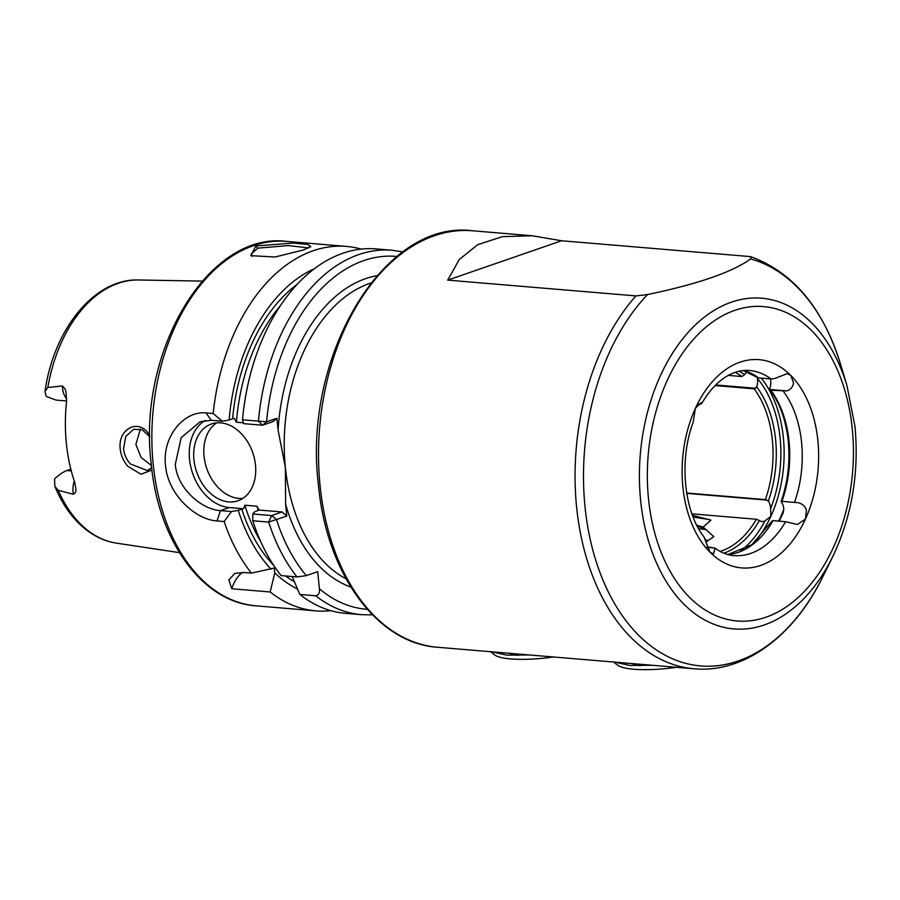 <?xml version="1.0" encoding="UTF-8"?>
<svg xmlns="http://www.w3.org/2000/svg" width="900" height="900" viewBox="0 0 900 900"><rect width="100%" height="100%" fill="white"/><g stroke="black" fill="none" stroke-linecap="round" stroke-linejoin="round"><path stroke-width="1.35" d="M437.569 647.269C376.897 643.433 326.464 573.322 318.454 485.111C302.287 356.839 383.827 218.993 472.489 230.771A208.98 135.877 94.8 0 0 320.074 485.674A208.98 135.877 94.8 0 0 437.569 647.269L694.114 668.779A208.98 135.877 -85.2 0 1 576.619 507.184A208.98 135.877 -85.2 0 1 635.929 295.909L647.561 294.548C697.995 284.017 732.33 272.137 750.577 258.941L751.05 256.77L749.79 256.545L561.577 240.761L532.226 235.778L502.436 236.644L477.709 244.676L459.281 259.504L447.716 280.125L635.929 295.909M149.839 436.826L142.166 429.739L133.65 429.289L125.752 436.478L123.547 448.74C124.234 454.522 126.506 459.596 130.388 463.961L147.386 470.61L151.627 467.618M151.92 470.014L141.019 474.266L127.823 466.301C123.536 461.385 121.005 455.636 120.218 449.044C117.596 428.243 139.534 417.971 149.276 434.947L149.839 435.814M255.769 245.959L292.995 243.079L307.575 244.395L310.849 246.623L303.469 249.964L274.995 257.006L250.875 255.667L255.769 245.959L257.85 248.141L251.066 254.104L252.405 256.376M308.655 247.939L288.517 245.576L257.85 248.141M781.178 501.289L781.504 502.211L781.178 501.289L798.03 502.706L781.178 501.289C787.86 481.905 790.222 461.801 788.231 440.978C785.981 420.289 779.906 403.223 769.984 389.79M727.898 554.558A92.88 60.39 -85.2 0 0 773.089 520.65L785.621 521.696L797.276 524.486L805.399 519.154L806.467 510.39C805.095 506.228 802.283 503.674 798.03 502.706M779.22 521.168L783.045 513.169L783.788 509.681A11.61 7.549 94.8 0 0 783.709 508.478A11.61 7.549 94.8 0 0 781.504 502.211M757.181 377.123L757.384 378.428A11.61 7.549 -85.2 0 1 757.541 379.609A11.61 7.549 -85.2 0 1 756.72 386.91A95.209 61.898 -85.2 0 1 768.319 501.109L765.371 499.613L686.689 493.02M768.319 501.109A11.61 7.549 -85.2 0 1 770.524 507.375A11.61 7.549 -85.2 0 1 770.602 508.579L770.895 516.262L764.955 520.92A11.61 7.549 -85.2 0 1 762.053 521.539A11.61 7.549 -85.2 0 1 759.431 520.549A95.209 61.898 -85.2 0 1 723.926 553.207M770.569 379.541A11.61 7.549 94.8 0 1 770.726 380.711A11.61 7.549 94.8 0 1 769.905 388.024L769.826 389.498L770.816 390.218L786.679 390.904C790.706 389.734 792.967 386.966 793.485 382.624L790.796 375.424L787.219 373.669L774.45 378.608L771.12 378.968L758.587 377.91L757.597 377.19M739.192 371.205A95.209 61.898 -85.2 0 1 744.615 374.726L741.893 376.515L728.347 375.379M744.615 374.726A11.61 7.549 -85.2 0 1 747.214 371.79M66.69 398.689A16.718 10.867 -85.2 0 1 62.572 388.496A16.718 10.867 -85.2 0 1 62.438 385.954L65.126 389.036L66.026 392.287L66.532 401.738A133.594 86.861 94.8 0 0 66.375 443.498A133.594 86.861 94.8 0 0 74.722 482.31L75.96 489.544L75.623 492.379L73.451 494.28A16.718 10.867 -85.2 0 1 73.069 491.827A16.718 10.867 -85.2 0 1 74.306 481.106M62.438 385.954L47.824 387.506L45 391.478L46.057 396.011A16.718 10.867 94.8 0 0 46.485 396.551L56.093 400.095L66.6 400.973M70.83 469.159L66.825 470.543C63.484 471.769 59.49 474.469 54.821 478.654A16.718 10.867 94.8 0 0 54.54 479.43L54.9 486.439L58.275 490.343L73.451 494.28M193.95 459.799A40.635 29.666 -109.1 0 0 237.982 500.782A40.635 29.666 -109.1 0 0 255.476 464.963A40.635 29.666 -109.1 0 0 211.433 423.979A40.635 29.666 -109.1 0 0 193.95 459.799M216.709 422.854A40.635 29.666 -109.1 0 0 204.064 456.3A40.635 29.666 -109.1 0 0 242.831 498.409M205.166 420.491A46.44 33.907 -109.1 0 0 189.551 459.439A46.44 33.907 -109.1 0 0 229.297 507.555L243.54 508.748L244.856 505.215A159.638 103.804 94.8 0 0 260.629 541.406M213.188 413.527L222.289 421.211L211.241 420.277L200.138 421.74L181.148 437.738L175.309 464.355C177.097 488.554 201.746 509.58 220.421 510.626L231.458 511.549L224.156 521.539L217.024 520.942C195.446 519.683 167.828 494.505 165.532 465.469C161.989 436.433 184.297 410.501 206.055 412.931L213.188 413.527A182.857 118.901 -85.2 0 1 346.466 246.42A182.857 118.901 -85.2 0 1 361.192 249.097M151.38 465.502L141.097 457.459L135.9 444.465L140.366 429.086M706.005 542.059L713.79 536.648L703.136 527.085L710.921 520.178L692.46 515.317M691.92 513.844L756.394 519.255L759.431 520.549M697.556 404.392L700.234 404.257C702.416 401.355 700.796 402.728 695.363 408.409L693.191 422.201C678.668 460.631 684.146 512.111 704.048 537.019L709.965 552.15L713.43 553.894L715.185 548.246L707.119 546.716M698.602 404.123L700.234 404.257L701.798 403.414L701.415 402.907M715.151 385.549L754.121 388.822L756.72 386.91M258.311 510.502A159.638 103.804 -85.2 0 1 256.95 506.228L259.009 510.041L254.756 511.729L252.81 513.979L271.665 515.565L282.139 511.988L286.819 516.071L268.684 522.079L252.765 520.74L252.81 513.979M258.829 509.445L259.009 510.041L282.139 511.988M273.735 565.425A162.54 105.683 -85.2 0 1 241.785 509.141L243.54 508.748M256.95 506.228L244.856 505.215M705.071 538.886L705.87 541.507M705.465 540.011L706.084 540.889M706.095 540.45L706.117 541.991M696.746 525.206L703.136 527.085M697.23 526.14L703.845 528.334M330.874 610.673A182.857 118.901 -85.2 0 1 315.911 610.864A182.857 118.901 -85.2 0 1 270.169 591.975L274.781 572.884L274.286 568.046L251.426 573.109L244.294 572.512L234.922 573.368L228.836 579.938L231.784 588.758L270.169 591.975M251.426 573.109A182.857 118.901 -85.2 0 1 224.156 521.539M271.069 569.16A167.749 109.069 -85.2 0 1 238.275 510.345L231.458 511.549M315.776 595.8A182.857 118.901 -85.2 0 0 361.519 614.689L345.6 613.35A182.857 118.901 -85.2 0 1 299.858 594.461L315.776 595.8C318.623 595.17 319.838 592.83 319.421 588.769L317.689 571.68L306.338 575.606L297.034 576.934L281.115 575.595A182.857 118.901 -85.2 0 1 252.765 520.74M222.289 421.211L229.106 420.007A167.749 109.069 -85.2 0 1 314.37 268.729M229.106 420.007L232.605 418.793A162.54 105.683 -85.2 0 1 297.315 284.186M280.395 305.696A159.638 103.804 94.8 0 0 236.43 422.224L243.382 422.809M276.885 418.275L272.959 421.639L262.485 425.216L243.63 423.641L242.516 419.805A182.857 118.901 -85.2 0 1 376.155 248.906L392.074 250.245A182.857 118.901 -85.2 0 0 258.435 421.132L266.591 421.83L276.885 418.275L278.089 430.132A158.479 103.039 -85.2 0 1 376.931 275.715M242.516 419.805L258.435 421.132L262.485 425.216M350.831 587.048A158.479 103.039 -85.2 0 1 285.615 504.214L285.368 467.471L278.089 430.132M297.484 588.994A167.749 109.069 -85.2 0 1 274.781 572.884M241.785 509.141L238.275 510.345M292.196 576.529L299.858 594.461M285.615 504.214L286.819 516.071M236.43 422.224L234.36 418.399L232.605 418.793M242.347 572.4A46.44 33.907 -109.1 0 0 231.784 588.758M271.845 515.543L276.525 519.626A177.053 115.121 94.8 0 0 306.338 575.606M396.877 256.477A177.053 115.121 94.8 0 0 266.591 421.83L262.665 425.194M698.569 528.626L706.207 529.673M693.113 517.039L709.729 519.66M561.577 240.761L447.716 280.125M786.679 390.904L769.826 389.498L770.816 390.218A92.88 60.39 -85.2 0 1 789.041 441.259A92.88 60.39 -85.2 0 1 782.066 501.019M509.074 653.096A34.83 7.312 -5.8 0 0 517.433 655.414M553.433 656.989A49.343 10.361 174.2 0 1 510.615 658.913A49.343 10.361 174.2 0 1 494.764 654.986L490.286 651.499L506.869 655.144L529.369 654.975M632.137 663.413A34.83 7.312 -5.8 0 0 640.496 665.73M676.496 667.305A49.343 10.361 174.2 0 1 633.679 669.229A49.343 10.361 174.2 0 1 617.827 665.303L613.35 661.826L629.933 665.46L652.433 665.291M686.745 493.38L767.025 500.108M761.299 378.135A104.49 67.939 -85.2 0 1 783.36 437.569A104.49 67.939 -85.2 0 1 770.895 516.262A104.49 67.939 -85.2 0 1 753.525 543.398M778.624 521.111A104.49 67.939 94.8 0 0 780.559 517.072A104.49 67.939 94.8 0 0 783.776 509.423M817.852 440.46A104.49 67.939 -85.2 0 1 805.399 519.154A104.49 67.939 -85.2 0 1 709.965 552.15A104.49 67.939 -85.2 0 1 695.363 408.409A104.49 67.939 -85.2 0 1 790.796 375.424A104.49 67.939 -85.2 0 1 817.852 440.46M794.599 502.065A92.88 60.39 94.8 0 0 801.574 442.316A92.88 60.39 94.8 0 0 783.337 391.264M647.561 294.548A205.583 133.672 94.8 0 0 585.034 506.947A205.583 133.672 94.8 0 0 683.258 662.67A205.583 133.672 94.8 0 0 822.904 576.585L832.646 556.83A165.949 107.899 -85.2 0 1 719.933 626.31A165.949 107.899 -85.2 0 1 640.643 500.614A165.949 107.899 -85.2 0 1 717.469 308.43A165.949 107.899 -85.2 0 1 846.99 385.74L840.668 364.624A205.583 133.672 94.8 0 0 750.577 258.941M852.244 428.569A157.736 102.555 94.8 0 0 734.794 310.354A157.736 102.555 94.8 0 0 648.518 498.994A157.736 102.555 94.8 0 0 765.967 617.209A157.736 102.555 94.8 0 0 852.244 428.569M256.039 605.835C202.309 602.359 158.197 540.765 151.2 463.736C137.149 351.765 208.148 231.244 286.594 241.391A182.857 118.901 94.8 0 0 153.225 464.445A182.857 118.901 94.8 0 0 256.039 605.835L315.911 610.864M370.822 283.05A153.833 100.024 94.8 0 0 285.368 467.471A153.833 100.024 94.8 0 0 346.027 578.79M45 391.478C53.606 329.254 94.511 278.291 138.645 279.979A132.176 85.939 94.8 0 0 47.824 387.506M720.135 551.408A92.88 60.39 94.8 0 0 756.394 519.255M770.602 508.579A102.172 66.431 94.8 0 0 757.384 378.428M715.185 548.246C721.249 552.656 727.459 555.109 733.826 555.604A92.88 60.39 94.8 0 0 785.621 521.696M740.048 551.52A102.172 66.431 94.8 0 0 764.955 520.92M741.893 376.515A92.88 60.39 94.8 0 0 735.143 372.353M771.12 378.968A92.88 60.39 94.8 0 0 749.351 370.485C742.421 369.855 735.289 371.565 727.965 375.593C718.2 381.049 709.481 390.319 701.798 403.414M743.332 370.541A92.88 60.39 -85.2 0 1 758.587 377.91M765.371 499.613A92.88 60.39 94.8 0 0 754.121 388.822M294.379 581.715A162.54 105.683 -85.2 0 1 285.626 575.977M58.275 490.343A132.176 85.939 94.8 0 0 116.584 543.161C107.573 541.789 99.045 538.47 91.013 533.227C75.566 522.911 63.529 507.308 54.9 486.439M297.034 576.934A182.857 118.901 -85.2 0 1 268.684 522.079L271.665 515.565M319.421 588.769A177.053 115.121 94.8 0 0 367.301 609.334M217.024 520.942L220.421 510.626L229.297 507.555M211.241 420.277L206.055 412.931M71.28 470.914L66.825 470.543M715.736 384.964L755.674 388.305M707.321 547.369L714.825 547.999M840.668 364.624C823.241 308.396 793.361 272.441 751.05 256.77M822.904 576.585C794.137 636.008 744.086 673.425 694.114 668.779M846.99 385.74L855 426.656C859.241 473.332 851.783 516.724 832.646 556.83M138.645 279.979L202.162 281.104M286.594 241.391L346.466 246.42M472.489 230.771L532.226 235.778M727.852 554.535L751.804 544.748L772.222 520.886M757.969 377.696L743.276 370.541M402.896 251.888L392.074 250.245M361.519 614.689L372.465 614.857M116.584 543.161L179.404 552.634M708.12 540.686L705.881 539.786"/></g></svg>
